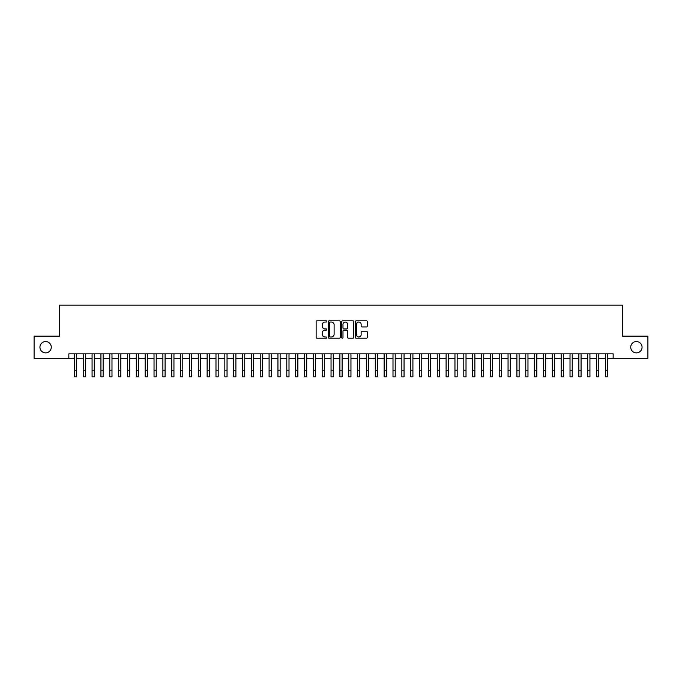 <?xml version="1.0" encoding="UTF-8"?>
<svg xmlns="http://www.w3.org/2000/svg" width="682" height="682" viewBox="0 0 682 682"><rect width="100%" height="100%" fill="white"/><g stroke="black" fill="none" stroke-linecap="round" stroke-linejoin="round"><path stroke-width="1.02" d="M326.84 321.435A0.605 0.605 0 0 0 326.235 320.83L317.002 320.83A0.87 0.87 0 0 0 316.133 321.699L316.133 337.334A0.87 0.87 0 0 0 317.002 338.204L326.235 338.204A0.605 0.605 0 0 0 326.84 337.599A0.605 0.605 0 0 0 326.235 336.985L325.033 336.985A2.779 2.779 0 0 1 322.254 334.206L322.254 332.901A2.779 2.779 0 0 1 325.033 330.122L326.235 330.122A0.605 0.605 0 0 0 326.84 329.517A0.605 0.605 0 0 0 326.235 328.912L325.033 328.912A2.779 2.779 0 0 1 322.254 326.124L322.254 324.828A2.779 2.779 0 0 1 325.033 322.049L326.235 322.049A0.605 0.605 0 0 0 326.84 321.435M630.731 347.215A5.661 5.661 0 0 0 636.391 352.884A5.661 5.661 0 0 0 642.06 347.215A5.661 5.661 0 0 0 636.391 341.554A5.661 5.661 0 0 0 630.731 347.215M39.94 347.215A5.661 5.661 0 0 0 45.609 352.884A5.661 5.661 0 0 0 51.269 347.215A5.661 5.661 0 0 0 45.609 341.554A5.661 5.661 0 0 0 39.94 347.215M366.387 326.951A0.87 0.87 0 0 0 367.257 326.081L367.257 321.699A0.87 0.87 0 0 0 366.387 320.83L356.14 320.83A0.87 0.87 0 0 0 355.271 321.699L355.271 337.334A0.87 0.87 0 0 0 356.14 338.204L366.387 338.204A0.87 0.87 0 0 0 367.257 337.334L367.257 332.032A0.87 0.87 0 0 0 366.387 331.171L362.006 331.171A0.87 0.87 0 0 0 361.136 332.032L361.136 334.666A2.327 2.327 0 0 1 358.809 336.985A2.327 2.327 0 0 1 356.49 334.666L356.49 324.368A2.327 2.327 0 0 1 358.809 322.049A2.327 2.327 0 0 1 361.136 324.368L361.136 326.081A0.87 0.87 0 0 0 362.006 326.951L366.387 326.951M68.839 358.28L34.1 358.28L34.1 336.158L59.547 336.158L59.547 305.178L622.453 305.178L622.453 336.158L647.9 336.158L647.9 358.28L613.161 358.28L613.161 353.856L68.839 353.856L68.839 358.28L74.372 358.28M340.241 321.699A0.87 0.87 0 0 0 339.372 320.83L329.116 320.83A0.87 0.87 0 0 0 328.255 321.699L328.255 337.334A0.87 0.87 0 0 0 329.116 338.204L339.372 338.204A0.87 0.87 0 0 0 340.241 337.334L340.241 321.699M342.628 320.83L352.884 320.83A0.87 0.87 0 0 1 353.745 321.699L353.745 337.334A0.87 0.87 0 0 1 352.884 338.204L348.493 338.204A0.87 0.87 0 0 1 347.624 337.334L347.624 330.992A0.87 0.87 0 0 0 346.754 330.122L343.847 330.122A0.87 0.87 0 0 0 342.978 330.992L342.978 337.599A0.605 0.605 0 0 1 342.373 338.204A0.605 0.605 0 0 1 341.759 337.599L341.759 321.699A0.87 0.87 0 0 1 342.628 320.83M76.58 358.28L83.221 358.28M85.438 358.28L92.07 358.28M94.287 358.28L100.927 358.28M103.135 358.28L109.776 358.28M111.984 358.28L118.625 358.28M120.833 358.28L127.474 358.28M129.691 358.28L136.323 358.28M138.54 358.28L145.181 358.28M147.389 358.28L154.03 358.28M156.238 358.28L162.879 358.28M165.095 358.28L171.728 358.28M173.944 358.28L180.577 358.28M182.793 358.28L189.434 358.28M191.642 358.28L198.283 358.28M200.491 358.28L207.132 358.28M209.348 358.28L215.981 358.28M218.197 358.28L224.83 358.28M227.046 358.28L233.687 358.28M235.895 358.28L242.536 358.28M244.744 358.28L251.385 358.28M253.602 358.28L260.234 358.28M262.451 358.28L269.092 358.28M271.3 358.28L277.941 358.28M280.149 358.28L286.79 358.28M289.006 358.28L295.638 358.28M297.855 358.28L304.487 358.28M306.704 358.28L313.345 358.28M315.553 358.28L322.194 358.28M324.402 358.28L331.043 358.28M333.259 358.28L339.892 358.28M342.108 358.28L348.741 358.28M350.957 358.28L357.598 358.28M359.806 358.28L366.447 358.28M368.655 358.28L375.296 358.28M377.513 358.28L384.145 358.28M386.362 358.28L392.994 358.28M395.21 358.28L401.851 358.28M404.059 358.28L410.7 358.28M412.908 358.28L419.549 358.28M421.766 358.28L428.398 358.28M430.615 358.28L437.256 358.28M439.464 358.28L446.105 358.28M448.313 358.28L454.954 358.28M457.17 358.28L463.803 358.28M466.019 358.28L472.652 358.28M474.868 358.28L481.509 358.28M483.717 358.28L490.358 358.28M492.566 358.28L499.207 358.28M501.423 358.28L508.056 358.28M510.272 358.28L516.905 358.28M519.121 358.28L525.762 358.28M527.97 358.28L534.611 358.28M536.819 358.28L543.46 358.28M545.677 358.28L552.309 358.28M554.526 358.28L561.167 358.28M563.375 358.28L570.016 358.28M572.224 358.28L578.865 358.28M581.073 358.28L587.713 358.28M589.93 358.28L596.562 358.28M598.779 358.28L605.42 358.28M607.628 358.28L613.161 358.28M330.079 322.049A0.605 0.605 0 0 0 329.466 322.654L329.466 336.379A0.605 0.605 0 0 0 330.079 336.985L331.333 336.985A2.779 2.779 0 0 0 334.112 334.206L334.112 324.828A2.779 2.779 0 0 0 331.333 322.049L330.079 322.049M347.624 324.41A2.327 2.327 0 0 0 345.297 322.092A2.327 2.327 0 0 0 342.978 324.41L342.978 328.042A0.87 0.87 0 0 0 343.847 328.912L346.754 328.912A0.87 0.87 0 0 0 347.624 328.042L347.624 324.41M74.372 370.19L76.58 370.19L76.58 376.822L74.372 376.822L74.372 353.856M76.58 370.19L76.58 353.856M83.221 376.822L85.438 376.822L83.221 376.822L83.221 353.856M85.438 376.822L85.438 353.856M92.07 376.822L94.287 376.822L92.07 376.822L92.07 353.856M94.287 376.822L94.287 353.856M100.927 376.822L103.135 376.822L100.927 376.822L100.927 353.856M103.135 376.822L103.135 353.856M109.776 376.822L111.984 376.822L109.776 376.822L109.776 353.856M111.984 376.822L111.984 353.856M118.625 376.822L120.833 376.822L118.625 376.822L118.625 353.856M120.833 376.822L120.833 353.856M127.474 376.822L129.691 376.822L127.474 376.822L127.474 353.856M129.691 376.822L129.691 353.856M136.323 376.822L138.54 376.822L136.323 376.822L136.323 353.856M138.54 376.822L138.54 353.856M145.181 376.822L147.389 376.822L145.181 376.822L145.181 353.856M147.389 376.822L147.389 353.856M154.03 376.822L156.238 376.822L154.03 376.822L154.03 353.856M156.238 376.822L156.238 353.856M162.879 376.822L165.095 376.822L162.879 376.822L162.879 353.856M165.095 376.822L165.095 353.856M171.728 376.822L173.944 376.822L171.728 376.822L171.728 353.856M173.944 376.822L173.944 353.856M180.577 376.822L182.793 376.822L180.577 376.822L180.577 353.856M182.793 376.822L182.793 353.856M189.434 376.822L191.642 376.822L189.434 376.822L189.434 353.856M191.642 376.822L191.642 353.856M198.283 376.822L200.491 376.822L198.283 376.822L198.283 353.856M200.491 376.822L200.491 353.856M207.132 376.822L209.348 376.822L207.132 376.822L207.132 353.856M209.348 376.822L209.348 353.856M215.981 376.822L218.197 376.822L215.981 376.822L215.981 353.856M218.197 376.822L218.197 353.856M224.83 376.822L227.046 376.822L224.83 376.822L224.83 353.856M227.046 376.822L227.046 353.856M233.687 376.822L235.895 376.822L233.687 376.822L233.687 353.856M235.895 376.822L235.895 353.856M242.536 376.822L244.744 376.822L242.536 376.822L242.536 353.856M244.744 376.822L244.744 353.856M251.385 376.822L253.602 376.822L251.385 376.822L251.385 353.856M253.602 376.822L253.602 353.856M260.234 376.822L262.451 376.822L260.234 376.822L260.234 353.856M262.451 376.822L262.451 353.856M269.092 376.822L271.3 376.822L269.092 376.822L269.092 353.856M271.3 376.822L271.3 353.856M277.941 376.822L280.149 376.822L277.941 376.822L277.941 353.856M280.149 376.822L280.149 353.856M286.79 376.822L289.006 376.822L286.79 376.822L286.79 353.856M289.006 376.822L289.006 353.856M295.638 376.822L297.855 376.822L295.638 376.822L295.638 353.856M297.855 376.822L297.855 353.856M304.487 376.822L306.704 376.822L304.487 376.822L304.487 353.856M306.704 376.822L306.704 353.856M313.345 376.822L315.553 376.822L313.345 376.822L313.345 353.856M315.553 376.822L315.553 353.856M322.194 376.822L324.402 376.822L322.194 376.822L322.194 353.856M324.402 376.822L324.402 353.856M331.043 376.822L333.259 376.822L331.043 376.822L331.043 353.856M333.259 376.822L333.259 353.856M339.892 376.822L342.108 376.822L339.892 376.822L339.892 353.856M342.108 376.822L342.108 353.856M348.741 376.822L350.957 376.822L348.741 376.822L348.741 353.856M350.957 376.822L350.957 353.856M357.598 376.822L359.806 376.822L357.598 376.822L357.598 353.856M359.806 376.822L359.806 353.856M366.447 376.822L368.655 376.822L366.447 376.822L366.447 353.856M368.655 376.822L368.655 353.856M375.296 376.822L377.513 376.822L375.296 376.822L375.296 353.856M377.513 376.822L377.513 353.856M384.145 376.822L386.362 376.822L384.145 376.822L384.145 353.856M386.362 376.822L386.362 353.856M392.994 376.822L395.21 376.822L392.994 376.822L392.994 353.856M395.21 376.822L395.21 353.856M401.851 376.822L404.059 376.822L401.851 376.822L401.851 353.856M404.059 376.822L404.059 353.856M410.7 376.822L412.908 376.822L410.7 376.822L410.7 353.856M412.908 376.822L412.908 353.856M419.549 376.822L421.766 376.822L419.549 376.822L419.549 353.856M421.766 376.822L421.766 353.856M428.398 376.822L430.615 376.822L428.398 376.822L428.398 353.856M430.615 376.822L430.615 353.856M437.256 376.822L439.464 376.822L437.256 376.822L437.256 353.856M439.464 376.822L439.464 353.856M446.105 376.822L448.313 376.822L446.105 376.822L446.105 353.856M448.313 376.822L448.313 353.856M454.954 376.822L457.17 376.822L454.954 376.822L454.954 353.856M457.17 376.822L457.17 353.856M463.803 376.822L466.019 376.822L463.803 376.822L463.803 353.856M466.019 376.822L466.019 353.856M472.652 376.822L474.868 376.822L472.652 376.822L472.652 353.856M474.868 376.822L474.868 353.856M481.509 376.822L483.717 376.822L481.509 376.822L481.509 353.856M483.717 376.822L483.717 353.856M490.358 376.822L492.566 376.822L490.358 376.822L490.358 353.856M492.566 376.822L492.566 353.856M499.207 376.822L501.423 376.822L499.207 376.822L499.207 353.856M501.423 376.822L501.423 353.856M508.056 376.822L510.272 376.822L508.056 376.822L508.056 353.856M510.272 376.822L510.272 353.856M516.905 376.822L519.121 376.822L516.905 376.822L516.905 353.856M519.121 376.822L519.121 353.856M525.762 376.822L527.97 376.822L525.762 376.822L525.762 353.856M527.97 376.822L527.97 353.856M534.611 376.822L536.819 376.822L534.611 376.822L534.611 353.856M536.819 376.822L536.819 353.856M543.46 376.822L545.677 376.822L543.46 376.822L543.46 353.856M545.677 376.822L545.677 353.856M552.309 376.822L554.526 376.822L552.309 376.822L552.309 353.856M554.526 376.822L554.526 353.856M561.167 376.822L563.375 376.822L561.167 376.822L561.167 353.856M563.375 376.822L563.375 353.856M570.016 376.822L572.224 376.822L570.016 376.822L570.016 353.856M572.224 376.822L572.224 353.856M578.865 376.822L581.073 376.822L578.865 376.822L578.865 353.856M581.073 376.822L581.073 353.856M587.713 376.822L589.93 376.822L587.713 376.822L587.713 353.856M589.93 376.822L589.93 353.856M596.562 376.822L598.779 376.822L596.562 376.822L596.562 353.856M598.779 376.822L598.779 353.856M605.42 376.822L607.628 376.822L605.42 376.822L605.42 353.856M607.628 376.822L607.628 353.856M83.221 370.19L85.438 370.19M92.07 370.19L94.287 370.19M100.927 370.19L103.135 370.19M109.776 370.19L111.984 370.19M118.625 370.19L120.833 370.19M127.474 370.19L129.691 370.19M136.323 370.19L138.54 370.19M145.181 370.19L147.389 370.19M154.03 370.19L156.238 370.19M162.879 370.19L165.095 370.19M171.728 370.19L173.944 370.19M180.577 370.19L182.793 370.19M189.434 370.19L191.642 370.19M198.283 370.19L200.491 370.19M207.132 370.19L209.348 370.19M215.981 370.19L218.197 370.19M224.83 370.19L227.046 370.19M233.687 370.19L235.895 370.19M242.536 370.19L244.744 370.19M251.385 370.19L253.602 370.19M260.234 370.19L262.451 370.19M269.092 370.19L271.3 370.19M277.941 370.19L280.149 370.19M286.79 370.19L289.006 370.19M295.638 370.19L297.855 370.19M304.487 370.19L306.704 370.19M313.345 370.19L315.553 370.19M322.194 370.19L324.402 370.19M331.043 370.19L333.259 370.19M339.892 370.19L342.108 370.19M348.741 370.19L350.957 370.19M357.598 370.19L359.806 370.19M366.447 370.19L368.655 370.19M375.296 370.19L377.513 370.19M384.145 370.19L386.362 370.19M392.994 370.19L395.21 370.19M401.851 370.19L404.059 370.19M410.7 370.19L412.908 370.19M419.549 370.19L421.766 370.19M428.398 370.19L430.615 370.19M437.256 370.19L439.464 370.19M446.105 370.19L448.313 370.19M454.954 370.19L457.17 370.19M463.803 370.19L466.019 370.19M472.652 370.19L474.868 370.19M481.509 370.19L483.717 370.19M490.358 370.19L492.566 370.19M499.207 370.19L501.423 370.19M508.056 370.19L510.272 370.19M516.905 370.19L519.121 370.19M525.762 370.19L527.97 370.19M534.611 370.19L536.819 370.19M543.46 370.19L545.677 370.19M552.309 370.19L554.526 370.19M561.167 370.19L563.375 370.19M570.016 370.19L572.224 370.19M578.865 370.19L581.073 370.19M587.713 370.19L589.93 370.19M596.562 370.19L598.779 370.19M605.42 370.19L607.628 370.19"/></g></svg>
